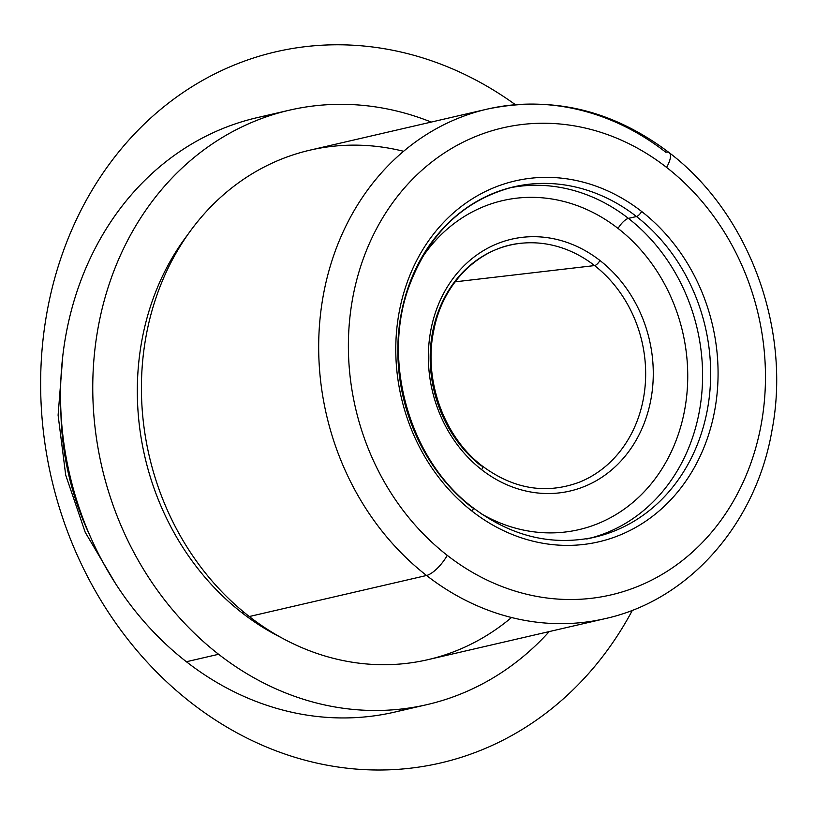<?xml version="1.0" encoding="UTF-8"?>
<svg xmlns="http://www.w3.org/2000/svg" width="815" height="815" viewBox="0 0 815 815"><rect width="100%" height="100%" fill="white"/><g stroke="black" fill="none" stroke-linecap="round" stroke-linejoin="round"><path stroke-width="1.22" d="M618.076 228.455A168.878 145.661 77 0 0 421.997 257.795A168.878 145.661 -103 0 1 618.076 228.455A10.901 3.78 127.9 0 1 628.426 218.389A10.901 3.78 -52.1 0 0 618.076 228.455A168.878 145.661 -103 0 1 670.765 452.906A168.878 145.661 -103 0 1 481.257 513.745A168.878 145.661 77 0 0 670.765 452.906A168.878 145.661 77 0 0 618.076 228.455M509.681 187.858A179.779 155.064 -103 0 1 628.426 218.389A179.779 155.064 -103 0 1 701.226 398.912A179.779 155.064 -103 0 1 590.763 538.012A179.779 155.064 77 0 0 701.226 398.912A179.779 155.064 77 0 0 628.426 218.389A179.779 155.064 77 0 0 509.681 187.858M403.578 151.284A261.493 225.541 77 0 0 155.471 299.349A261.493 225.541 77 0 0 249.298 616.527A261.493 225.541 77 0 0 511.535 617.505M244.103 612.36L242.045 612.839A253.862 218.96 -103 0 1 187.745 234.659A253.862 218.96 77 0 0 242.045 612.839L244.103 612.36M281.022 637.483A253.862 218.96 -103 0 1 242.045 612.839A253.862 218.96 77 0 0 281.022 637.483M273.382 114.508A305.075 263.133 77 0 0 64.68 342.147A305.075 263.133 77 0 0 186.391 661.739A305.075 263.133 77 0 0 410.76 707.756A305.075 263.133 -103 0 1 394.776 712.076A305.075 263.133 -103 0 1 186.391 661.739L218.614 654.282L186.391 661.739A305.075 263.133 -103 0 1 63.346 351.428A305.075 263.133 -103 0 1 257.132 117.655L289.366 110.188A305.075 263.133 77 0 0 95.569 343.971A305.075 263.133 77 0 0 218.614 654.282A305.075 263.133 77 0 0 427.009 704.618A305.075 263.133 77 0 0 549.218 631.584A305.075 263.133 -103 0 1 218.614 654.282A305.075 263.133 -103 0 1 115.424 267.065A305.075 263.133 -103 0 1 431.237 122.077A305.075 263.133 77 0 0 289.366 110.188M89.752 535.261A261.493 225.541 -103 0 1 60.87 410.546A261.493 225.541 77 0 0 89.752 535.261M665.814 152.262A261.493 225.541 77 0 0 487.197 109.118A261.493 225.541 77 0 0 321.09 309.496A261.493 225.541 77 0 0 426.551 575.482L249.298 616.527A261.493 225.541 -103 0 1 143.827 350.542A261.493 225.541 -103 0 1 309.934 150.164L487.197 109.118C552.081 95.528 612.758 110.056 669.237 152.7A21.791 7.559 -52.1 0 0 665.814 152.262M669.237 152.7C749.036 213.316 791.63 329.066 771.937 430.626C755.984 523.75 689.011 600.248 605.178 618.626L427.916 659.671A261.493 225.541 -103 0 1 249.298 616.527L426.551 575.482A261.493 225.541 77 0 0 605.178 618.626A261.493 225.541 -103 0 1 426.551 575.482A21.791 7.559 -52.1 0 0 447.262 555.351A239.702 206.745 77 0 0 734.315 499.524A239.702 206.745 77 0 0 666.589 167.411A21.791 7.559 -52.1 0 0 669.237 152.7A21.791 7.559 127.9 0 1 666.589 167.411A239.702 206.745 77 0 0 379.535 223.239A239.702 206.745 77 0 0 447.262 555.351A21.791 7.559 127.9 0 1 426.551 575.482A261.493 225.541 -103 0 1 321.09 309.496A261.493 225.541 -103 0 1 487.197 109.118M599.952 260.505A129.269 111.492 77 0 0 445.153 290.619A129.269 111.492 77 0 0 481.675 469.715A129.269 111.492 77 0 0 636.474 439.611A129.269 111.492 77 0 0 599.952 260.505A129.269 111.492 -103 0 1 636.474 439.611A129.269 111.492 -103 0 1 481.675 469.715A5.45 1.885 -52.1 0 0 482.337 466.048A5.45 1.885 -52.1 0 0 481.278 465.986A123.829 106.806 -103 0 1 432.551 332.377A123.829 106.806 -103 0 1 523.515 243.053A123.829 106.806 -103 0 1 594.583 265.578L455.106 281.837L594.583 265.578A123.829 106.806 -103 0 1 645.307 383.773A123.829 106.806 -103 0 1 578.935 482.358A123.829 106.806 77 0 0 645.307 383.773A123.829 106.806 77 0 0 594.583 265.578A5.45 1.885 -52.1 0 0 599.952 260.505A5.45 1.885 127.9 0 1 594.583 265.578A123.829 106.806 77 0 0 523.515 243.053C480.616 245.773 443.024 281.939 433.804 330.238C423.138 379.352 443.768 436.922 482.337 466.048A5.45 1.885 127.9 0 1 481.675 469.715A129.269 111.492 -103 0 1 445.153 290.619A129.269 111.492 -103 0 1 599.952 260.505M471.997 507.48A179.779 155.064 -103 0 1 399.482 324.625A179.779 155.064 -103 0 1 513.684 186.859A179.779 155.064 -103 0 1 636.484 216.525L628.426 218.389L636.484 216.525A179.779 155.064 -103 0 1 708.999 399.381A179.779 155.064 -103 0 1 594.797 537.146A179.779 155.064 77 0 0 708.999 399.381A179.779 155.064 77 0 0 636.484 216.525A5.45 1.885 -52.1 0 0 641.67 211.493A185.229 159.76 77 0 0 419.847 254.637A185.229 159.76 77 0 0 472.191 511.27A185.229 159.76 77 0 0 694.003 468.126A185.229 159.76 77 0 0 641.67 211.493A185.229 159.76 -103 0 1 694.003 468.126A185.229 159.76 -103 0 1 472.191 511.27A5.45 1.885 -52.1 0 0 472.853 507.592A5.45 1.885 -52.1 0 0 471.997 507.48M666.589 167.411A239.702 206.745 -103 0 1 734.315 499.524A239.702 206.745 -103 0 1 447.262 555.351A239.702 206.745 -103 0 1 379.535 223.239A239.702 206.745 -103 0 1 666.589 167.411M636.484 216.525A179.779 155.064 77 0 0 513.684 186.859C464.01 199.787 429.138 232.958 409.089 286.381C381.298 361.595 409.823 460.455 472.853 507.592A5.45 1.885 127.9 0 1 472.191 511.27A185.229 159.76 -103 0 1 419.847 254.637A185.229 159.76 -103 0 1 641.67 211.493A5.45 1.885 127.9 0 1 636.484 216.525M515.365 104.677A364.998 314.814 77 0 0 133.711 134.76A364.998 314.814 77 0 0 82.142 565.763A364.998 314.814 77 0 0 356.389 769.105A364.998 314.814 77 0 0 632.43 610.231M394.776 712.076L427.009 704.618M62.816 355.656L58.099 415.192L65.709 475.125L85.229 532.317L115.628 583.713M578.935 482.358C545.653 494.471 513.45 489.031 482.337 466.048M472.853 507.592C511.188 536.433 551.837 546.284 594.797 537.146L586.739 539.01"/></g></svg>
